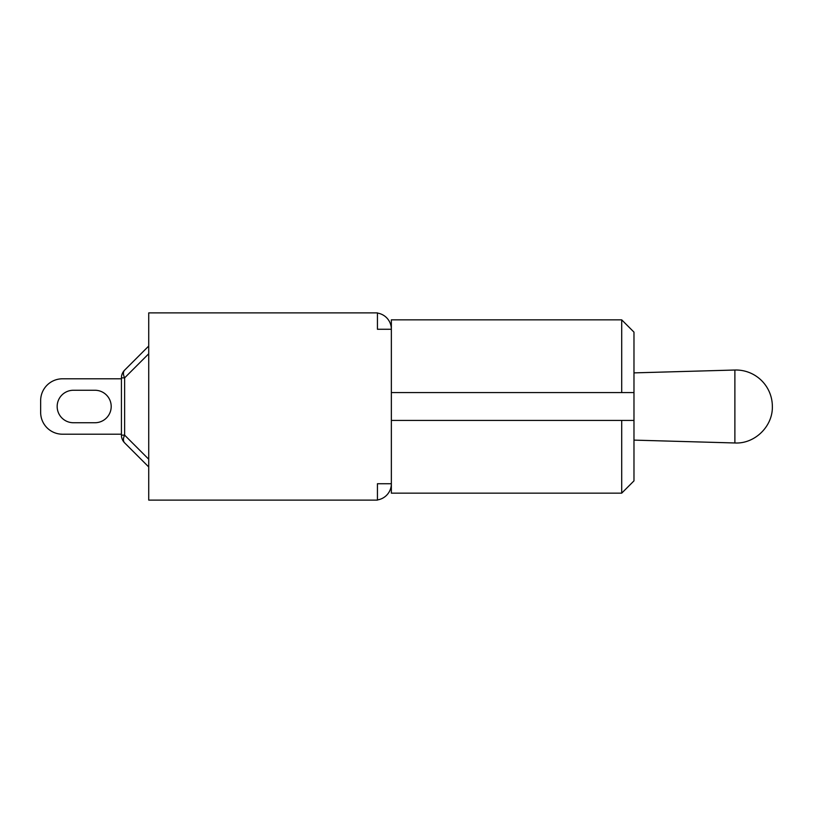 <?xml version="1.0" encoding="UTF-8"?>
<svg xmlns="http://www.w3.org/2000/svg" width="813" height="813" viewBox="0 0 813 813"><rect width="100%" height="100%" fill="white"/><g stroke="black" fill="none" stroke-linecap="round" stroke-linejoin="round"><path stroke-width="1.22" d="M633.977 372.882L734.881 370.027A36.433 36.433 0 0 1 772.35 406.449L772.35 406.449M121.432 377.862L124.633 377.862A10.915 6.301 -135 0 1 124.633 370.139L148.728 346.043L124.633 370.139A10.915 10.915 0 0 0 121.432 377.862L121.432 435.138A10.915 10.915 0 0 0 124.633 442.861A10.915 6.301 -45 0 1 124.633 435.138L121.432 435.138M121.432 434.203L62.479 434.203A21.829 21.829 0 0 1 40.65 412.364L40.65 400.636A21.829 21.829 0 0 1 62.479 378.797L121.432 378.797M73.404 422.74A16.24 16.24 0 0 1 57.164 406.5A16.24 16.24 0 0 1 73.404 390.26L94.958 390.26A16.24 16.24 0 0 1 111.198 406.5A16.24 16.24 0 0 1 94.958 422.74L73.404 422.74A16.24 16.24 0 0 1 57.164 406.5A16.24 16.24 0 0 1 73.404 390.26A16.24 16.24 0 0 0 57.164 406.5A16.24 16.24 0 0 0 73.404 422.74M124.633 442.861L148.728 466.957M40.65 400.636L40.65 412.364L40.65 400.636M94.958 390.26A16.24 16.24 0 0 1 111.198 406.5A16.24 16.24 0 0 1 94.958 422.74A16.24 16.24 0 0 0 111.198 406.5A16.24 16.24 0 0 0 94.958 390.26M148.728 346.043L124.633 370.139M377.435 499.924A16.372 16.372 0 0 0 391.358 483.735L377.435 483.735L377.435 500.107L148.728 500.107L148.728 312.893L377.435 312.893L377.435 329.265L391.358 329.265L391.358 493.156L621.701 493.156L621.701 420.423L633.977 420.423L391.358 420.423M621.701 319.844L621.701 392.577L633.977 392.577L633.977 332.131L621.701 319.844L391.358 319.844L391.358 329.265A16.372 16.372 0 0 0 377.435 313.076M621.701 493.156L633.977 480.869L633.977 392.577L391.358 392.577M734.881 370.027L734.881 442.973C754.708 444.071 772.878 426.398 772.35 406.551M148.728 459.233L124.633 435.138L124.633 377.862L148.728 353.767M633.977 440.118L734.881 442.973"/></g></svg>
